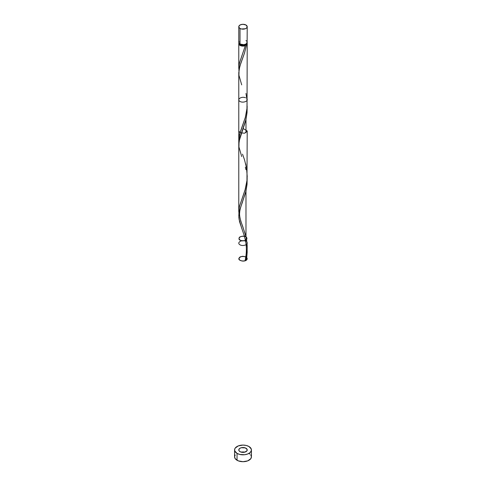 <?xml version="1.0" encoding="UTF-8"?>
<svg xmlns="http://www.w3.org/2000/svg" width="486" height="486" viewBox="0 0 486 486"><rect width="100%" height="100%" fill="white"/><g stroke="black" fill="none" stroke-linecap="round" stroke-linejoin="round"><path stroke-width="0.73" d="M239.106 41.371L238.869 42.774L240.017 44.019L240.017 28.455A4.216 2.43 180 0 1 238.784 26.73A4.216 2.43 180 0 1 241.39 24.482A4.216 2.43 180 0 1 245.983 25.011L243 24.3L240.661 24.707L239.106 25.801L238.869 27.21L240.017 28.455L241.39 28.978L245.339 28.753L246.505 28.085L247.216 26.73L245.983 25.011A4.216 2.43 180 0 1 247.216 26.73A4.216 2.43 180 0 1 244.61 28.978A4.216 2.43 180 0 1 240.017 28.455L240.017 44.019A4.216 2.43 0 0 0 244.61 44.548A4.216 2.43 0 0 0 247.216 42.3L246.894 41.371M239.628 43.673L240.619 45.052L240.619 44.305L240.619 45.052A3.372 1.944 0 0 0 245.381 45.052A3.372 1.944 0 0 0 246.366 43.764M235.212 454.969L234.574 456.834A8.426 4.866 0 0 0 237.04 460.272L237.04 453.395A8.426 4.866 180 0 1 234.574 449.951A8.426 4.866 180 0 1 239.774 445.455A8.426 4.866 180 0 1 248.96 446.513A8.426 4.866 180 0 1 251.426 449.951A8.426 4.866 180 0 1 246.226 454.446A8.426 4.866 180 0 1 237.04 453.395L237.04 460.272A8.426 4.866 0 0 0 246.226 461.329A8.426 4.866 0 0 0 251.426 456.834L250.788 454.969M238.96 70.871L238.857 66.637L239.531 62.755L245.327 45.702A4.216 2.43 180 0 1 240.017 45.398A4.216 2.43 180 0 1 238.784 43.673A4.216 2.43 180 0 1 238.96 42.987M238.79 68.538L238.79 67.906M238.784 139.925L240.017 132.714L245.339 117.339L247.034 108.184L247.216 43.673A4.216 2.43 180 0 1 246.511 45.022L244.531 52.95L239.817 66.29L238.79 72.633M245.983 165.112L245.673 163.837M238.966 214.296L238.833 210.317L239.495 206.271L244.987 190.263L246.967 180.537L247.216 130.995L244.61 133.243L240.017 132.714L238.784 130.995L238.784 139.956M239.191 215.638L239.069 214.964M240.831 221.312L240.576 220.571M245.509 234.89L241.973 224.398M247.131 105.966L247.034 112.746L245.983 119.368L245.983 132.714L245.983 119.368L239.744 138.231L238.784 144.524M247.131 177.651L247.034 184.431L245.983 191.053L245.983 236.797L245.983 191.053L239.495 210.839L238.869 214.441L238.869 217.995M247.04 42.987A4.216 2.43 180 0 1 247.216 43.673M243.176 128.559L247.216 130.995M246.511 239.464L245.983 236.797C247.793 244.901 247.581 252.89 245.327 260.757L246.609 254.931L247.192 248.862L246.967 242.757L245.983 236.797C248.443 238.748 245.722 241.25 241.609 240.813C239.325 239.932 238.602 238.735 239.434 237.223C241.433 236.135 243.614 235.996 245.983 236.797C248.443 238.748 245.722 241.25 241.609 240.813C239.325 239.932 238.602 238.735 239.434 237.223C241.433 236.135 243.614 235.996 245.983 236.797L244.58 236.263M247.216 251.845L246.511 260.071A4.216 2.43 180 0 1 245.327 260.757L245.211 260.247M245.339 167.141L245.983 169.687M238.966 218.858L241.773 228.438M244.221 235.157L244.61 236.36M245.339 238.826L245.983 241.372M246.639 244.792L246.809 245.959M245.381 260.101L246.511 260.071L247.192 250.679M245.521 260.04A0.844 0.486 180 0 1 246.511 260.071A4.216 2.43 180 0 1 245.327 260.757A0.844 0.486 180 0 1 245.163 260.332M245.807 256.912C242.253 255.952 239.914 256.559 238.784 258.728C239.179 261.614 246.451 261.76 247.204 258.904C246.347 256.687 244.087 255.988 240.424 256.802C236.712 258.746 240.947 262.161 245.327 260.757L246.511 260.071A4.216 2.43 180 0 1 245.327 260.757C247.088 259.967 247.599 258.965 246.858 257.75M240.017 451.67A4.216 2.43 0 0 0 245.983 451.67A4.216 2.43 0 0 0 245.983 448.232A4.216 2.43 0 0 0 240.017 448.232A4.216 2.43 0 0 0 240.017 451.67A4.216 2.43 0 0 0 245.983 451.67A4.216 2.43 0 0 0 245.983 448.232A4.216 2.43 0 0 0 240.017 448.232A4.216 2.43 0 0 0 240.017 451.67L239.106 450.887L238.869 449.477L240.017 448.232L241.39 447.703L245.339 447.928L247.131 449.477L246.894 450.887L244.61 452.199L242.18 452.338L240.017 451.67M239.634 43.764A3.372 1.944 0 0 0 240.619 45.052L244.288 45.471L246.116 44.42L246.372 43.673M246.809 42.634L247.088 44.262L246.511 45.022L245.381 45.052L245.327 45.702L242.581 46.097L239.495 45.028L238.784 43.673L239.106 42.744M244.968 452.102A8.426 4.866 0 0 0 241.032 452.102L244.968 452.102M248.96 446.513L246.226 445.455L243 445.085L238.316 445.905L235.212 448.092L234.732 449.003L234.732 450.905L237.04 453.395L239.774 454.446L244.646 454.726L247.684 453.997L250.011 452.654L251.268 450.905L251.268 449.003L248.96 446.513M234.574 449.951L234.574 456.834L235.212 458.699L238.316 460.88L243 461.7L247.684 460.88L250.788 458.699L251.426 456.834L251.426 449.951M250.011 454.131L248.96 453.395M238.784 26.73L238.784 42.3A4.216 2.43 0 0 0 240.017 44.019L243.82 44.688L245.983 44.019L247.131 42.774L247.216 26.73M246.505 40.946L245.983 40.581M245.144 260.381C246.305 255.022 246.639 249.986 246.153 245.29C246.025 243.055 245.345 239.689 244.1 235.188L239.489 221.543L238.79 215.82L239.701 210.061L245.624 192.529L247.058 184.109L247.155 178.083M241.694 156.541L238.942 146.966L239.051 141.298L245.624 120.85L247.058 112.424L247.155 106.398M241.694 84.862L238.942 75.281L239.051 69.613L240.673 63.623L244.476 53.126L246.511 45.022A0.844 0.486 0 0 0 245.381 45.052A0.844 0.486 0 0 0 245.163 45.283A0.844 0.486 0 0 0 245.327 45.702L239.489 62.943L238.942 65.835L238.924 70.555M245.983 93.434L247.058 100.371L246.949 109.04L245.327 117.387L239.489 134.622L238.942 137.514L238.924 142.24M242.526 154.171L244.476 159.675L246.511 167.779L247.21 176.394L246.949 180.725L245.327 189.072L239.489 206.307L238.942 209.199L238.924 213.925M242.526 201.994C241.907 203.616 239.756 209.229 239.677 212.546C239.021 216.483 241.554 223.402 242.526 225.856L245.983 236.797C247.344 238.097 247.174 239.331 245.466 240.491C243.018 241.062 240.941 240.764 239.234 239.61C237.982 237.411 241.585 235.528 245.248 236.457C247.076 237.557 247.386 238.778 246.159 240.127C243.996 240.995 241.858 240.977 239.744 240.06C237.684 238.079 240.467 235.783 244.397 236.22M246.906 98.816C248.747 101.307 242.423 103.384 239.647 101.203C236.731 99.077 241.882 96.106 245.558 97.795C241.882 96.106 236.731 99.077 239.647 101.203C242.423 103.384 248.747 101.307 246.906 98.816C248.747 101.307 242.423 103.384 239.647 101.203C236.731 99.077 241.882 96.106 245.558 97.795C241.882 96.106 236.731 99.077 239.647 101.203C242.423 103.384 248.747 101.307 246.906 98.816M246.906 242.18C248.747 244.671 242.423 246.754 239.647 244.567C236.731 242.441 241.882 239.477 245.558 241.159C241.882 239.477 236.731 242.441 239.647 244.567C242.423 246.754 248.747 244.671 246.906 242.18C248.747 244.671 242.423 246.754 239.647 244.567C236.731 242.441 241.882 239.477 245.558 241.159C241.882 239.477 236.731 242.441 239.647 244.567C242.423 246.754 248.747 244.671 246.906 242.18M245.327 260.757C242.727 261.274 240.637 260.885 239.057 259.585C238.76 258.005 239.884 256.918 242.429 256.316C246.609 256.359 248.413 259.129 245.327 260.757C242.727 261.274 240.637 260.885 239.057 259.585C238.76 258.005 239.884 256.918 242.429 256.316C246.609 256.359 248.413 259.129 245.327 260.757M238.784 43.673L238.784 68.277M238.784 211.641L238.784 72.839M242.526 130.309L241.451 133.255M241.834 55.884L241.694 56.255"/></g></svg>

